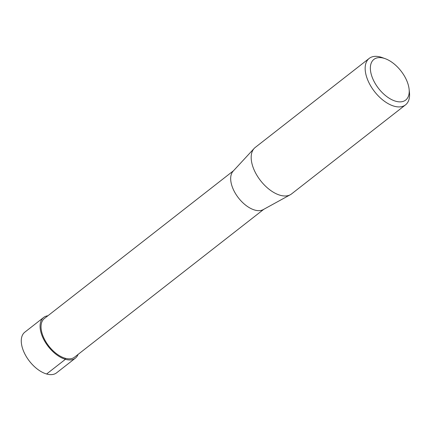 <?xml version="1.0" encoding="UTF-8"?>
<svg xmlns="http://www.w3.org/2000/svg" width="431" height="431" viewBox="0 0 431 431"><rect width="100%" height="100%" fill="white"/><g stroke="black" fill="none" stroke-linecap="round" stroke-linejoin="round"><path stroke-width="0.65" d="M263.756 209.326L74.59 357.132A24.513 13.496 -128 0 1 48.865 346.125A24.513 13.496 -128 0 1 44.404 318.498L233.57 170.692M254.161 148.431L233.155 171.139A24.513 13.496 52 0 0 234.755 192.301A24.513 13.496 52 0 0 254.759 210.059A24.513 13.496 52 0 0 263.222 209.617L290.332 194.726A29.491 16.233 -128 0 1 280.155 195.254A29.491 16.233 -128 0 1 256.084 173.892A29.491 16.233 -128 0 1 254.161 148.431A29.491 16.233 -128 0 1 255.227 147.45L369.205 58.395A29.491 16.233 -128 0 1 382.146 57.571L385.222 58.681A25.806 14.207 -128 0 1 409.116 89.255A25.806 14.207 -128 0 1 395.712 101.231A25.806 14.207 -128 0 1 371.075 73.669A25.806 14.207 -128 0 1 385.222 58.681M409.116 89.255L409.45 92.509A29.491 16.233 -128 0 1 405.523 104.868L291.545 193.928A29.491 16.233 -128 0 1 290.332 194.726M405.523 104.868A29.491 16.233 -128 0 1 394.128 106.193A29.491 16.233 -128 0 1 369.459 83.716A29.491 16.233 -128 0 1 369.205 58.395M43.617 317.485L24.815 332.172A25.806 14.207 52 0 0 29.507 361.253A25.806 14.207 52 0 0 56.59 372.837L75.387 358.145A25.801 14.201 -128 0 1 48.31 346.562A25.801 14.201 -128 0 1 43.617 317.485A25.801 14.201 -128 0 1 47.895 315.772M78.081 354.406A25.801 14.201 -128 0 1 75.387 358.145M48.31 346.562L48.865 346.125M65.124 358.236L65.42 359.303L46.618 374"/></g></svg>
